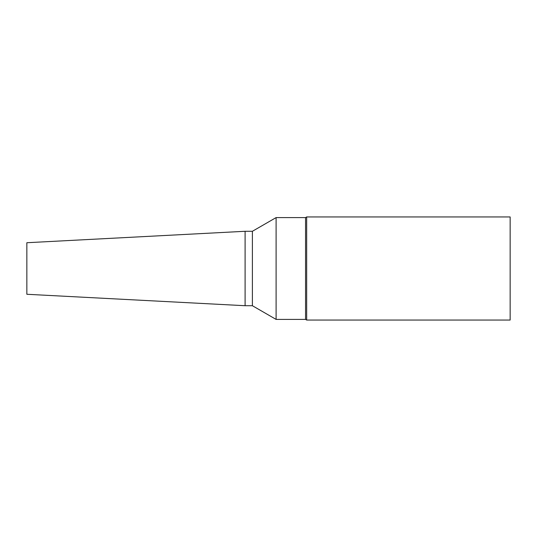 <?xml version="1.0" encoding="UTF-8"?>
<svg xmlns="http://www.w3.org/2000/svg" width="537" height="537" viewBox="0 0 537 537"><rect width="100%" height="100%" fill="white"/><g stroke="black" fill="none" stroke-linecap="round" stroke-linejoin="round"><path stroke-width="0.81" d="M510.15 320.052L510.15 216.948L306.667 216.948L306.667 320.052L510.15 320.052M245.1 305.714L245.1 231.286L26.85 242.724L26.85 294.276L245.1 305.714L252.39 305.714L276.105 319.408L305.553 319.408L305.553 217.592L306.667 216.948M305.553 319.408L306.667 320.052M276.105 319.408L276.105 217.592L305.553 217.592M252.39 305.714L252.39 231.286L276.105 217.592M245.1 231.286L252.39 231.286"/></g></svg>
